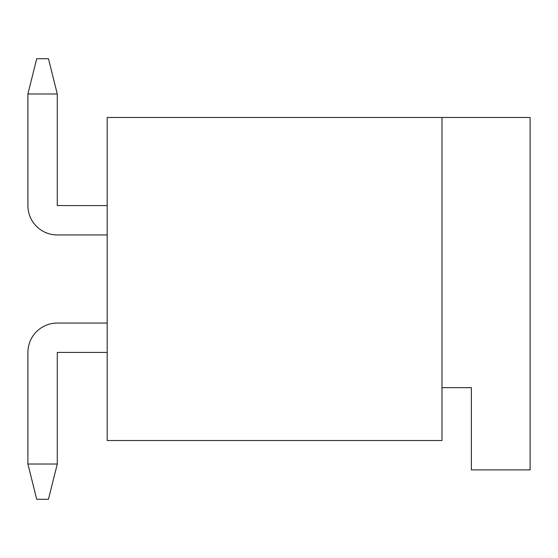 <?xml version="1.0" encoding="UTF-8"?>
<svg xmlns="http://www.w3.org/2000/svg" width="558" height="558" viewBox="0 0 558 558"><rect width="100%" height="100%" fill="white"/><g stroke="black" fill="none" stroke-linecap="round" stroke-linejoin="round"><path stroke-width="0.84" d="M107.192 117.473L107.192 440.527L441.992 440.527L441.992 117.473L107.192 117.473M107.192 234.946L57.272 234.946A29.372 29.372 0 0 1 27.9 205.581L27.9 93.981L57.272 93.981L57.272 205.581L107.192 205.581M107.192 323.054L57.272 323.054A29.372 29.372 0 0 0 27.9 352.419L27.9 464.019L57.272 464.019L57.272 352.419L107.192 352.419M27.9 93.981L36.709 58.736L48.455 58.736L57.272 93.981M57.272 464.019L48.455 499.264L36.709 499.264L27.9 464.019M441.992 117.473L530.1 117.473L530.1 469.892L471.364 469.892L471.364 387.664L441.992 387.664"/></g></svg>
